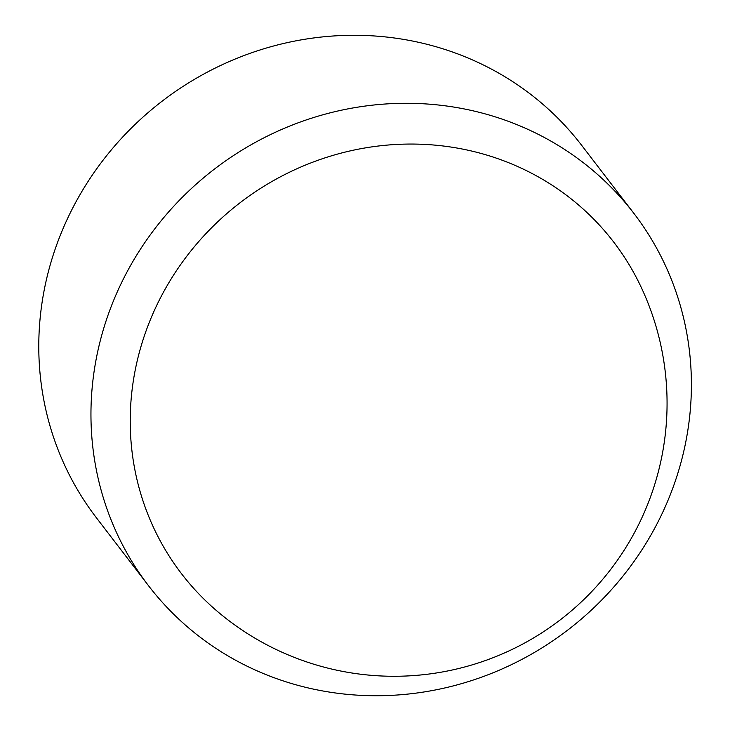 <?xml version="1.0" encoding="UTF-8"?>
<svg xmlns="http://www.w3.org/2000/svg" width="730" height="730" viewBox="0 0 730 730"><rect width="100%" height="100%" fill="white"/><g stroke="black" fill="none" stroke-linecap="round" stroke-linejoin="round"><path stroke-width="1.09" d="M633.85 213.333L581.664 145.325A305.861 290.394 142.5 0 0 162.233 101.105A305.861 290.394 142.5 0 0 96.333 517.68L148.509 585.697A305.861 290.394 142.5 0 0 659.792 518.382A305.861 290.394 142.5 0 0 633.85 213.333A305.861 290.394 142.5 0 0 214.41 169.114A305.861 290.394 142.5 0 0 148.509 585.697M641.168 287.209A272.381 258.612 142.5 0 0 240.161 202.675A272.381 258.612 142.5 0 0 217.978 611.895A273.002 273.002 0 0 0 641.168 287.209"/></g></svg>
